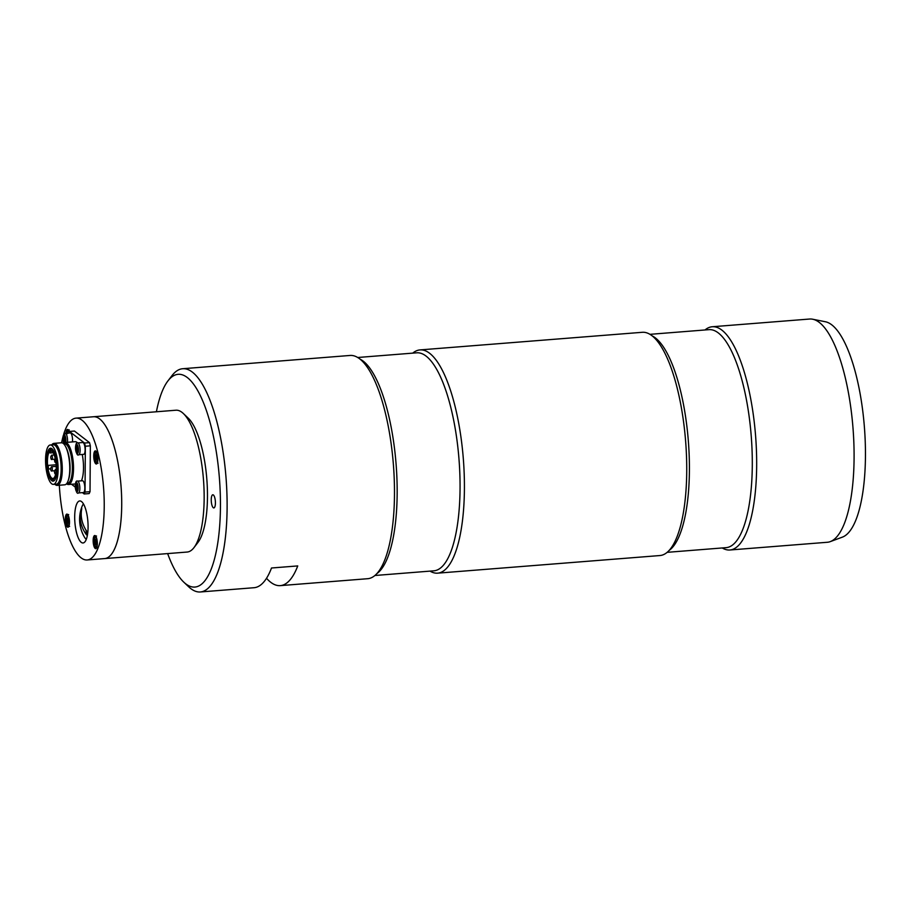 <?xml version="1.0" encoding="UTF-8"?>
<svg xmlns="http://www.w3.org/2000/svg" width="911" height="911" viewBox="0 0 911 911"><rect width="100%" height="100%" fill="white"/><g stroke="black" fill="none" stroke-linecap="round" stroke-linejoin="round"><path stroke-width="1.37" d="M76 418.138L175.914 410.223A71.138 21.978 85.5 0 1 183.339 413.503L188.201 418.115A65.865 20.349 85.5 0 1 207.469 496.848A65.865 20.349 85.5 0 1 198.04 542.318L193.963 547.636A71.138 21.978 85.5 0 1 187.154 552.043L104.719 558.58A71.138 21.978 -94.5 0 0 121.015 485.927A71.138 21.978 -94.5 0 0 93.48 416.76A71.138 21.978 85.5 0 1 121.721 505.07A71.138 21.978 85.5 0 1 104.719 558.58L87.24 559.969A71.138 21.978 -94.5 0 0 103.535 487.317A71.138 21.978 -94.5 0 0 76 418.138A71.138 21.978 -94.5 0 0 65.968 428.124A71.138 21.978 -94.5 0 0 63.713 434.194M183.339 413.503A71.138 21.978 85.5 0 1 204.155 498.533A71.138 21.978 85.5 0 1 193.963 547.636M62.939 436.927A71.138 21.978 -94.5 0 0 61.595 442.78M59.329 485.233A71.138 21.978 -94.5 0 0 87.24 559.969M94.391 451.799A6.582 2.038 -94.5 0 0 94.004 459.258A6.582 2.038 -94.5 0 0 96.35 464.006A6.582 2.038 -94.5 0 0 97.864 457.276A6.582 2.038 -94.5 0 0 95.313 450.877A6.582 2.038 -94.5 0 0 94.391 451.799M93.799 536.442A6.582 2.038 -94.5 0 0 93.412 543.901A6.582 2.038 -94.5 0 0 95.769 548.65A6.582 2.038 -94.5 0 0 97.272 541.92A6.582 2.038 -94.5 0 0 94.721 535.52A6.582 2.038 -94.5 0 0 93.799 536.442M69.27 431.837A6.582 2.038 -94.5 0 0 67.471 429.457A6.582 2.038 -94.5 0 0 66.549 430.379A6.582 2.038 -94.5 0 0 65.956 433.203M65.956 515.022A6.582 2.038 -94.5 0 0 65.569 522.493A6.582 2.038 -94.5 0 0 67.926 527.23A6.582 2.038 -94.5 0 0 69.43 520.511A6.582 2.038 -94.5 0 0 66.879 514.1A6.582 2.038 -94.5 0 0 65.956 515.022M76.752 503.908A21.078 6.514 -94.5 0 0 75.533 527.788A21.078 6.514 -94.5 0 0 83.06 542.967A21.078 6.514 -94.5 0 0 87.877 521.445A21.078 6.514 -94.5 0 0 79.724 500.948A21.078 6.514 -94.5 0 0 76.752 503.908M67.175 518.165L67.721 523.392L68.632 523.085L68.826 520.318L68.097 517.858L67.175 518.165L68.166 518.086M68.792 520.796L66.993 520.933M68.314 480.245A19.757 6.104 -94.5 0 0 65.66 446.72M66.537 483.764A21.078 6.514 -94.5 0 0 68.484 484.504A21.078 6.514 -94.5 0 0 73.313 462.982A21.078 6.514 -94.5 0 0 65.159 442.484A21.078 6.514 -94.5 0 0 63.349 443.532M68.758 432.976L69.452 431.438L74.44 431.04L89.529 442.644L90.348 445.832L90.018 491.678L89.164 493.58L84.176 493.978L82.423 492.635M69.452 431.438L84.529 443.031L89.529 442.644M84.529 443.031L85.349 446.231L90.348 445.832M85.349 446.231L85.03 492.077L90.018 491.678M85.03 492.077L84.176 493.978M75.214 487.089L71.548 484.265M65.159 442.484L75.146 441.698A21.078 6.514 85.5 0 1 77.617 442.94M82.229 454.464A21.078 6.514 85.5 0 1 81.421 480.814M50.629 468.846L48.078 469.051A1.845 0.569 -94.5 0 0 48.351 467.013A1.845 0.569 -94.5 0 0 47.657 465.43A1.845 0.569 -94.5 0 0 47.611 465.441A13.836 4.27 -94.5 0 1 49.536 451.605A1.845 0.569 -94.5 0 0 50.207 452.972A1.845 0.569 -94.5 0 0 50.606 450.911L50.868 450.888M47.714 465.441L56.129 464.769L47.657 465.43M48.078 469.051A13.836 4.27 -94.5 0 0 52.929 478.48A13.836 4.27 -94.5 0 0 56.095 464.348A13.836 4.27 -94.5 0 0 50.743 450.899A13.836 4.27 -94.5 0 0 50.606 450.911M47.224 461.137A14.485 4.475 -94.5 0 0 51.46 478.457A14.485 4.475 -94.5 0 0 56.3 464.337A14.485 4.475 -94.5 0 0 49.296 451.139A14.485 4.475 -94.5 0 0 47.224 461.137M51.46 478.457L52.679 479.619A15.806 4.885 -94.5 0 0 54.33 480.348A15.806 4.885 -94.5 0 0 54.569 480.302L54.33 480.348M52.075 448.827A15.806 4.885 -94.5 0 0 51.836 448.827A15.806 4.885 -94.5 0 0 50.321 449.806L49.296 451.139M46.586 460.647A16.512 5.102 -94.5 0 0 53.578 481.054A16.512 5.102 -94.5 0 0 56.915 464.28A16.512 5.102 -94.5 0 0 50.97 448.246A16.512 5.102 -94.5 0 0 46.586 460.647M45.55 459.85A19.757 6.104 -94.5 0 0 53.396 484.379A19.757 6.104 -94.5 0 0 57.917 464.2A19.757 6.104 -94.5 0 0 50.276 444.989A19.757 6.104 -94.5 0 0 45.55 459.85M54.876 484.265A21.078 6.514 -94.5 0 0 57.245 485.404A21.078 6.514 -94.5 0 0 62.073 463.87A21.078 6.514 -94.5 0 0 53.92 443.372A21.078 6.514 -94.5 0 0 51.756 444.875M57.245 485.404L64.738 484.811A21.078 6.514 -94.5 0 0 69.566 463.278A21.078 6.514 -94.5 0 0 61.413 442.78L53.92 443.372M78.699 454.737L83.698 454.35A5.933 1.833 -94.5 0 0 84.769 452.835A5.933 1.833 -94.5 0 0 84.78 446.253A5.933 1.833 -94.5 0 0 82.753 442.53L77.765 442.928C76.342 442.222 75.59 444.261 75.499 449.043C76.558 454.042 77.617 455.944 78.699 454.737A5.933 1.833 -94.5 0 0 79.769 453.222A5.933 1.833 -94.5 0 0 79.781 446.652A5.933 1.833 -94.5 0 0 77.765 442.928M76.57 445.969L76.422 450.956L77.389 451.902L77.537 446.902L76.57 445.969M77.674 447.859L76.023 447.996M77.674 450.865L76.422 450.956M78.437 492.942L83.425 492.555A5.933 1.833 -94.5 0 0 84.507 491.04A5.933 1.833 -94.5 0 0 84.507 484.458A5.933 1.833 -94.5 0 0 82.491 480.735L77.492 481.122C76.08 480.427 75.317 482.466 75.226 487.248C76.285 492.247 77.355 494.138 78.437 492.942A5.933 1.833 -94.5 0 0 79.508 491.428A5.933 1.833 -94.5 0 0 79.519 484.857A5.933 1.833 -94.5 0 0 77.492 481.122M76.16 489.161L77.128 490.107L77.674 488.08L77.276 485.107L76.308 484.162L76.16 489.161L77.412 489.07M77.401 486.064L75.75 486.201M72.447 441.915A5.933 1.833 -94.5 0 0 72.049 435.845A5.933 1.833 -94.5 0 0 70.193 432.862L63.872 433.989L62.927 439.375L63.759 443.122M63.451 438.328L63.861 441.3L64.829 442.234L64.977 437.234L64.009 436.301L63.451 438.328L65.102 438.191M65.114 441.197L63.861 441.3M95.609 454.942L96.145 460.169L97.067 459.861L97.249 457.094L96.52 454.635L95.609 454.942L96.589 454.862M97.215 457.561L95.416 457.709M95.017 539.585L95.553 544.812L96.475 544.505L96.657 541.738L95.928 539.278L95.017 539.585L95.997 539.506M96.623 542.204L94.824 542.352M83.47 503.954A18.448 5.694 -94.5 0 0 82.468 505.468A18.448 5.694 -94.5 0 0 82.172 506.14A35.039 35.039 0 0 0 84.643 537.444A18.448 5.694 -94.5 0 0 86.283 539.403M85.998 530.156A92.216 77.777 -153.8 0 1 86.522 534.882L87.638 532.593A34.96 29.494 -153.8 0 1 81.796 508.6L80.68 510.877A92.216 77.777 -153.8 0 1 81.284 512.381M86.522 534.882A34.96 29.494 -153.8 0 1 80.68 510.877M812.669 319.226L825.343 321.742A108.443 33.513 85.5 0 1 865.45 456.183A108.443 33.513 85.5 0 1 842.413 537.126L830.297 541.612A111.973 34.607 -94.5 0 0 854.085 458.039A111.973 34.607 -94.5 0 0 812.669 319.226A111.973 34.607 -94.5 0 0 809.64 319.032L712.22 326.753A111.973 34.607 -94.5 0 0 704.989 329.976M722.264 547.966A111.973 34.607 -94.5 0 0 729.916 549.993L827.325 542.273A111.973 34.607 -94.5 0 0 830.297 541.612M729.916 549.993A111.973 34.607 -94.5 0 0 756.665 465.76A111.973 34.607 -94.5 0 0 712.22 326.753M430.015 571.117A111.973 34.607 -94.5 0 0 437.667 573.156L659.974 555.539A111.973 34.607 -94.5 0 0 686.313 485.415A111.973 34.607 -94.5 0 0 679.344 397.401A111.973 34.607 -94.5 0 0 642.278 332.299L419.971 349.915A111.973 34.607 -94.5 0 0 412.74 353.138M437.667 573.156A111.973 34.607 -94.5 0 0 464.416 488.922A111.973 34.607 -94.5 0 0 419.971 349.915M200.374 591.968L254.078 587.709A111.973 34.607 85.5 0 0 271.512 567.997L297.738 565.925A111.973 34.607 85.5 0 1 280.303 585.625L367.725 578.701A111.973 34.607 -94.5 0 0 394.064 508.577A111.973 34.607 -94.5 0 0 387.095 420.563A111.973 34.607 -94.5 0 0 350.029 355.461L182.678 368.727A111.973 34.607 85.5 0 1 226.019 477.615A111.973 34.607 85.5 0 1 200.374 591.968A111.973 34.607 85.5 0 1 188.679 586.798L183.817 582.186A106.701 32.978 -94.5 0 0 219.403 478.138A106.701 32.978 -94.5 0 0 167.875 380.992A106.701 32.978 -94.5 0 0 156.407 411.772M280.303 585.625A111.973 34.607 85.5 0 1 266.524 578.291M167.875 380.992L171.951 375.662A111.973 34.607 85.5 0 1 182.678 368.727M167.647 553.592A106.701 32.978 -94.5 0 0 183.817 582.186M211.238 499.752A6.582 2.038 -94.5 0 0 213.857 507.928A6.582 2.038 -94.5 0 0 215.36 501.198A6.582 2.038 -94.5 0 0 212.81 494.787A6.582 2.038 -94.5 0 0 211.238 499.752M66.469 518.746A4.612 1.423 -94.5 0 0 68.371 525.203A4.612 1.423 -94.5 0 0 68.872 517.938A4.612 1.423 -94.5 0 0 66.469 518.746M56.186 469.598L55.275 469.677A2.107 0.649 85.5 0 1 56.061 471.42M54.193 455.01L51.563 455.215A2.107 0.649 85.5 0 1 52.371 457.265A2.107 0.649 85.5 0 1 51.893 459.417L54.535 459.212M51.813 470.953C51.244 471.397 50.845 470.566 50.617 468.47L51.471 466.751A2.107 0.649 85.5 0 1 52.291 468.801A2.107 0.649 85.5 0 1 51.813 470.953L54.455 470.748M63.804 443.919A20.144 6.229 -94.5 0 1 72.789 463.027A20.144 6.229 -94.5 0 1 66.924 483.308L67.665 483.251A19.757 6.104 -94.5 0 0 72.185 463.073A19.757 6.104 -94.5 0 0 64.544 443.862L63.77 443.919M53.396 484.379L56.425 484.14A19.757 6.104 -94.5 0 0 60.946 463.961A19.757 6.104 -94.5 0 0 53.305 444.75L50.276 444.989M55.685 484.196A20.144 6.229 -94.5 0 0 61.549 463.915A20.144 6.229 -94.5 0 0 52.565 444.807M78.187 452.346A4.612 1.423 -94.5 0 0 77.116 444.557A4.612 1.423 -94.5 0 0 75.647 449.886A4.612 1.423 -94.5 0 0 78.187 452.346M77.913 490.551A4.612 1.423 -94.5 0 0 76.843 482.762A4.612 1.423 -94.5 0 0 75.385 488.091A4.612 1.423 -94.5 0 0 77.913 490.551M67.448 442.302A5.933 1.833 -94.5 0 0 67.05 436.244A5.933 1.833 -94.5 0 0 65.193 433.26M63.793 437.064A5.933 1.833 -94.5 0 0 63.781 438.305M65.672 442.45A4.612 1.423 -94.5 0 0 65.102 435.788A4.612 1.423 -94.5 0 0 63.087 436.437A4.612 1.423 -94.5 0 0 63.872 443.031M94.892 455.511A4.612 1.423 -94.5 0 0 96.805 461.968A4.612 1.423 -94.5 0 0 97.306 454.714A4.612 1.423 -94.5 0 0 94.892 455.511M94.3 540.155A4.612 1.423 -94.5 0 0 96.213 546.611A4.612 1.423 -94.5 0 0 96.714 539.358A4.612 1.423 -94.5 0 0 94.3 540.155M69.077 432.269A4.612 1.423 -94.5 0 0 67.175 433.101M667.205 552.328L726.169 547.648A109.331 33.787 -94.5 0 0 752.292 465.396A109.331 33.787 -94.5 0 0 708.895 329.657L649.93 334.337M652.23 335.943A109.331 33.787 85.5 0 1 688.34 440.97A109.331 33.787 85.5 0 1 669.221 550.369M374.956 575.49L433.921 570.81A109.331 33.787 -94.5 0 0 460.055 488.558A109.331 33.787 -94.5 0 0 416.646 352.819L357.681 357.499M359.982 359.105A109.331 33.787 85.5 0 1 396.091 464.132A109.331 33.787 85.5 0 1 376.972 573.531M68.689 514.624C67.63 514.203 66.867 515.524 66.401 518.553C67.05 528.084 68.735 525.818 69.623 526.444M55.275 469.677L54.409 471.386C54.637 473.481 55.036 474.312 55.605 473.879M55.355 458.142L54.489 459.85C54.717 461.945 55.115 462.777 55.685 462.344M51.563 455.215L50.697 456.923C50.925 459.03 51.323 459.861 51.893 459.417M51.471 466.751L56.209 466.375M75.34 483.969L68.484 484.504M50.207 452.972L53.123 452.744M97.113 451.389C96.065 450.979 95.302 452.289 94.835 455.329C95.484 464.861 97.158 462.583 98.046 463.209M96.52 536.032C95.473 535.622 94.71 536.932 94.243 539.972C94.892 549.504 96.566 547.226 97.466 547.853M69.282 429.981C68.223 429.559 67.46 430.869 66.993 433.909"/></g></svg>
